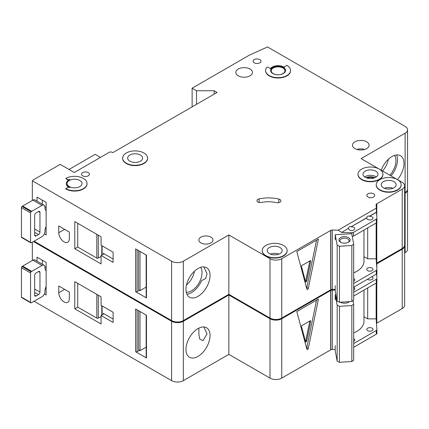 <?xml version="1.0" encoding="UTF-8"?>
<svg xmlns="http://www.w3.org/2000/svg" width="429" height="429" viewBox="0 0 429 429"><rect width="100%" height="100%" fill="white"/><g stroke="black" fill="none" stroke-linecap="round" stroke-linejoin="round"><path stroke-width="0.64" d="M340.572 242.208L340.572 242.208A5.609 3.239 180 0 1 340.572 237.628A5.609 3.239 180 0 1 348.504 237.628A5.609 3.239 180 0 1 348.504 242.208A5.609 3.239 180 0 1 340.572 242.208M348.096 242.423A4.569 2.638 0 0 0 349.109 240.766A4.569 2.638 0 0 0 347.769 238.905A4.569 2.638 0 0 0 342.787 238.331A4.569 2.638 0 0 0 339.966 240.766A4.569 2.638 0 0 0 340.975 242.423M337.162 245.2L339.446 246.267L351.844 245.501L351.844 301.48L353.684 300.161L353.684 244.181L351.737 233.682L335.21 234.706L337.162 245.2L337.162 301.185L339.446 302.247L351.844 301.48M351.844 245.501L353.684 244.181M353.684 272.882A24.93 14.393 0 0 0 363.974 261.234L363.974 230.046M335.21 285.601L335.21 290.69L337.162 301.185M335.21 234.706L335.21 239.795M339.446 246.267L339.446 302.247M186.888 294.224A17.037 9.835 120 0 0 191.538 292.616A17.037 9.835 120 0 0 201.566 280.63L205.7 278.496L207.041 273.761L203.813 266.897M186.24 292.235A14.849 8.575 120 0 0 191.538 290.83A14.849 8.575 120 0 0 200.649 279.483A14.849 8.575 120 0 0 200.606 267.353M186.497 284.969A14.849 8.575 120 0 0 194.439 271.208M46.134 226.437A8.312 4.799 120 0 0 44.959 231.188L44.959 231.526A4.156 2.397 120 0 1 42.021 236.615L31.735 242.551A4.156 2.397 120 0 1 31.145 242.825A1.04 0.601 120 0 1 30.775 242.809A1.04 0.601 120 0 1 30.561 242.331L30.561 212.918L21.45 207.657A1.04 0.601 -60 0 1 22.04 206.488A4.156 2.397 -60 0 1 22.624 206.081L32.91 200.139A4.156 2.397 -60 0 1 34.99 199.935L44.096 205.196A4.156 2.397 120 0 0 42.021 205.4L31.735 211.336A4.156 2.397 120 0 0 31.145 211.744A1.04 0.601 120 0 0 30.561 212.918M30.775 242.809L21.665 237.548A1.04 0.601 -60 0 1 21.45 237.071L21.45 207.657M42.31 200.139L42.31 204.161M44.096 205.196A4.156 2.397 120 0 1 44.959 207.094L44.959 207.438A8.312 4.799 120 0 0 46.134 210.827M34.674 235.087L36.143 235.934A2.075 1.201 120 0 1 35.103 236.036A2.075 1.201 120 0 1 34.674 235.087L34.674 215.406A2.075 1.201 120 0 1 36.143 212.864L38.492 211.508L39.961 212.355A2.075 1.201 120 0 0 39.532 211.406A2.075 1.201 120 0 0 38.492 211.508M39.961 212.355L39.961 232.035A2.075 1.201 120 0 1 38.492 234.577L36.143 235.934M46.134 228.813L45.388 228.384M44.938 206.714L46.134 207.4M389.859 175.22A14.849 8.575 120 0 0 394.53 155.389M382.518 170.978A14.849 8.575 120 0 0 388.363 159.245M391.017 175.885A17.037 9.835 120 0 0 396.578 154.96M82.679 175.82A3.947 2.279 180 0 1 81.521 174.206A3.947 2.279 180 0 1 83.955 172.104A3.947 2.279 180 0 1 88.261 172.597A3.947 2.279 180 0 1 89.414 174.206A3.947 2.279 180 0 1 86.98 176.314A3.947 2.279 180 0 1 82.679 175.82M254.274 62.838A3.947 2.279 180 0 1 253.115 61.229A3.947 2.279 180 0 1 255.55 59.122A3.947 2.279 180 0 1 259.856 59.615A3.947 2.279 180 0 1 261.009 61.229A3.947 2.279 180 0 1 258.574 63.331A3.947 2.279 180 0 1 254.274 62.838M64.055 241.876A7.481 4.317 -120 0 0 67.793 242.246A7.481 4.317 -120 0 0 69.342 238.819L69.342 232.035L58.768 225.927L58.768 232.711A7.481 4.317 -120 0 0 64.055 241.876M373.772 178.089A5.298 3.057 0 0 0 367.192 178.089M279.901 199.474A3.325 1.92 180 0 1 280.877 200.831A3.325 1.92 180 0 1 276.308 202.611A20.774 11.996 180 0 0 261.417 202.461A3.325 1.92 180 0 1 256.955 200.659A3.325 1.92 180 0 1 259.143 198.858A27.424 15.835 180 0 1 278.796 199.051A3.325 1.92 180 0 1 279.901 199.474M126.308 163.181A12.468 7.196 0 0 0 139.897 164.741A12.468 7.196 0 0 0 147.592 158.092A12.468 7.196 0 0 0 143.94 153.003A12.468 7.196 0 0 0 130.352 151.442A12.468 7.196 0 0 0 122.656 158.092A12.468 7.196 0 0 0 126.308 163.181M147.587 158.263A12.468 7.196 180 0 1 147.592 158.43A12.468 7.196 180 0 1 139.897 165.079A12.468 7.196 180 0 1 126.308 163.519A12.468 7.196 180 0 1 122.656 158.43A12.468 7.196 180 0 1 122.662 158.263M140.412 155.041A7.481 4.317 0 0 0 132.261 154.102A7.481 4.317 0 0 0 127.644 158.092A7.481 4.317 0 0 0 129.837 161.143A7.481 4.317 0 0 0 137.988 162.082A7.481 4.317 0 0 0 142.605 158.092A7.481 4.317 0 0 0 140.412 155.041M65.782 178.448L67.401 179.381A2.075 1.201 180 0 0 70.013 179.537A8.312 4.799 180 0 0 66.286 183.537A8.312 4.799 180 0 0 70.013 187.543A2.075 1.201 180 0 0 67.401 187.693L65.782 188.626A12.468 7.196 0 0 0 79.365 190.186A12.468 7.196 0 0 0 87.06 183.537A12.468 7.196 0 0 0 83.408 178.448A12.468 7.196 0 0 0 65.782 178.448L67.401 179.724A2.075 1.201 0 0 0 68.849 180.073M79.885 180.486A7.481 4.317 0 0 0 71.734 179.547A7.481 4.317 0 0 0 67.117 183.537A7.481 4.317 0 0 0 69.305 186.594A7.481 4.317 0 0 0 77.456 187.527A7.481 4.317 0 0 0 82.078 183.537A7.481 4.317 0 0 0 79.885 180.486M379.295 169.117A12.468 7.196 0 0 0 365.712 167.557A12.468 7.196 0 0 0 358.017 174.206A12.468 7.196 0 0 0 361.668 179.295A12.468 7.196 0 0 0 375.252 180.856A12.468 7.196 0 0 0 382.947 174.206A12.468 7.196 0 0 0 379.295 169.117L361.079 158.601L405.115 133.178A8.312 4.799 0 0 0 407.55 129.783A8.312 4.799 0 0 0 405.115 126.389L267.53 46.954L249.426 55.121L192.128 88.202L196.536 90.744L214.162 90.744L217.101 92.439L112.795 152.665L112.205 152.322A2.075 1.201 0 0 0 109.266 152.322L74.303 172.512L60.199 164.366L33.012 180.062L32.336 180.807L171.595 261.213A8.312 4.799 0 0 0 183.349 261.213L228.855 234.936L269.991 258.687A8.312 4.799 0 0 0 281.746 258.687L330.813 230.357L330.813 289.736A2.075 1.201 0 0 1 332.314 289.414L335.21 289.484M382.941 174.378A12.468 7.196 180 0 1 382.947 174.549A12.468 7.196 180 0 1 375.252 181.199A12.468 7.196 180 0 1 361.668 179.638A12.468 7.196 180 0 1 358.017 174.549A12.468 7.196 180 0 1 358.017 174.378M375.772 171.155A7.481 4.317 0 0 0 367.621 170.216A7.481 4.317 0 0 0 363.004 174.206A7.481 4.317 0 0 0 365.192 177.263A7.481 4.317 0 0 0 373.343 178.196A7.481 4.317 0 0 0 377.96 174.206A7.481 4.317 0 0 0 375.772 171.155M393.988 181.671A7.481 4.317 0 0 0 385.837 180.738A7.481 4.317 0 0 0 381.22 184.727A7.481 4.317 0 0 0 383.408 187.779A7.481 4.317 0 0 0 391.559 188.717A7.481 4.317 0 0 0 396.176 184.727A7.481 4.317 0 0 0 393.988 181.671M379.885 189.816A12.468 7.196 0 0 0 393.468 191.377A12.468 7.196 0 0 0 401.163 184.727A12.468 7.196 0 0 0 397.511 179.638A12.468 7.196 0 0 0 383.928 178.078A12.468 7.196 0 0 0 376.233 184.727A12.468 7.196 0 0 0 379.885 189.816M401.163 184.894A12.468 7.196 180 0 1 401.163 185.065A12.468 7.196 180 0 1 393.468 191.715A12.468 7.196 180 0 1 379.885 190.154A12.468 7.196 180 0 1 376.233 185.065A12.468 7.196 180 0 1 376.233 184.894M279.981 247.49A7.481 4.317 0 0 0 271.83 246.557A7.481 4.317 0 0 0 267.213 250.547A7.481 4.317 0 0 0 269.407 253.598A7.481 4.317 0 0 0 277.558 254.536A7.481 4.317 0 0 0 282.175 250.547A7.481 4.317 0 0 0 279.981 247.49M265.878 255.636A12.468 7.196 0 0 0 279.461 257.196A12.468 7.196 0 0 0 287.157 250.547A12.468 7.196 0 0 0 283.51 245.458A12.468 7.196 0 0 0 269.921 243.897A12.468 7.196 0 0 0 262.226 250.547A12.468 7.196 0 0 0 265.878 255.636M287.157 250.713A12.468 7.196 180 0 1 287.157 250.885A12.468 7.196 180 0 1 279.461 257.534A12.468 7.196 180 0 1 265.878 255.974A12.468 7.196 180 0 1 262.226 250.885A12.468 7.196 180 0 1 262.232 250.713M282.92 68.013A6.859 3.958 0 0 0 275.45 67.155A6.859 3.958 0 0 0 271.214 70.812A6.859 3.958 0 0 0 273.225 73.611A6.859 3.958 0 0 0 280.695 74.469A6.859 3.958 0 0 0 284.926 70.812A6.859 3.958 0 0 0 282.92 68.013M270.597 70.64A7.481 4.317 180 0 1 275.348 66.79A7.481 4.317 180 0 1 283.36 67.761A7.481 4.317 180 0 1 285.548 70.64M283.36 67.417A7.481 4.317 0 0 0 275.209 66.484A7.481 4.317 0 0 0 270.592 70.474A7.481 4.317 0 0 0 272.785 73.525A7.481 4.317 0 0 0 280.936 74.464A7.481 4.317 0 0 0 285.553 70.474A7.481 4.317 0 0 0 283.36 67.417M290.54 70.474A12.468 7.196 0 0 1 278.072 77.67A12.468 7.196 0 0 1 265.605 70.474A12.468 7.196 0 0 1 266.79 67.412A0.831 0.477 180 0 1 268.13 67.278L270.42 68.602A8.312 4.799 180 0 1 283.95 67.08A8.312 4.799 180 0 1 284.459 67.401A0.831 0.477 180 0 1 284.266 67.096A0.831 0.477 180 0 1 284.507 66.758L286.888 65.385A12.468 7.196 0 0 1 290.54 70.474L290.54 70.812A12.468 7.196 180 0 1 278.072 78.008A12.468 7.196 180 0 1 265.605 70.812A12.468 7.196 180 0 1 265.61 70.64M381.236 170.238A17.037 9.835 -60 0 1 391.929 156.564A17.037 9.835 -60 0 1 400.45 155.722A17.037 9.835 -60 0 1 397.479 179.617M198.005 268.527A17.037 9.835 -60 0 1 206.521 267.685A17.037 9.835 -60 0 1 209.132 281.338A17.037 9.835 -60 0 1 198.005 296.348A17.037 9.835 -60 0 1 189.484 297.195A17.037 9.835 -60 0 1 186.872 283.542A17.037 9.835 -60 0 1 198.005 268.527M250.01 69.031A8.312 4.799 0 0 0 240.953 67.991A8.312 4.799 0 0 0 235.827 72.426A8.312 4.799 0 0 0 238.256 75.815A8.312 4.799 0 0 0 247.313 76.855A8.312 4.799 0 0 0 252.445 72.426A8.312 4.799 0 0 0 250.01 69.031M366.661 141.806A8.312 4.799 0 0 0 357.604 140.766A8.312 4.799 0 0 0 352.472 145.2A8.312 4.799 0 0 0 354.906 148.59A8.312 4.799 0 0 0 363.964 149.63A8.312 4.799 0 0 0 369.096 145.2A8.312 4.799 0 0 0 366.661 141.806M210.934 237.146A7.062 4.081 0 0 0 203.233 236.261A7.062 4.081 0 0 0 198.874 240.026A7.062 4.081 0 0 0 200.944 242.911A7.062 4.081 0 0 0 208.639 243.795A7.062 4.081 0 0 0 213.004 240.026A7.062 4.081 0 0 0 210.934 237.146M373.568 193.801A3.947 2.279 0 0 0 369.262 193.307A3.947 2.279 0 0 0 366.827 195.415A3.947 2.279 0 0 0 367.985 197.024A3.947 2.279 0 0 0 372.286 197.517A3.947 2.279 0 0 0 374.721 195.415A3.947 2.279 0 0 0 373.568 193.801M341.564 232.464L348.589 228.239L341.564 232.464L351.941 232.711A2.075 1.201 0 0 0 353.496 232.362L376.303 219.198A2.075 1.201 0 0 0 376.909 218.345A2.075 1.201 0 0 0 376.909 218.297L376.48 212.135L369.455 216.195C367.991 215.701 367.111 216.211 366.806 217.723L366.806 217.889A3.116 1.802 0 0 0 366.779 218.147A3.116 1.802 0 0 0 367.691 219.417A3.116 1.802 0 0 0 371.085 219.809A3.116 1.802 0 0 0 373.01 218.147A3.116 1.802 0 0 0 372.099 216.87A3.116 1.802 0 0 0 369.455 216.361L376.48 212.307M366.806 217.723L351.233 226.71C349.774 226.217 348.895 226.727 348.589 228.239M351.233 226.71L366.806 217.889M348.589 228.41A3.116 1.802 0 0 0 348.557 228.662A3.116 1.802 0 0 0 349.474 229.933A3.116 1.802 0 0 0 352.869 230.325A3.116 1.802 0 0 0 354.794 228.662A3.116 1.802 0 0 0 353.882 227.391A3.116 1.802 0 0 0 351.233 226.882M353.684 281.268A3.116 1.802 0 0 0 354.794 279.896A3.116 1.802 0 0 0 353.882 278.619A3.116 1.802 0 0 0 353.684 278.518M372.099 268.104A3.116 1.802 0 0 0 368.699 267.712A3.116 1.802 0 0 0 366.779 269.374A3.116 1.802 0 0 0 367.691 270.651A3.116 1.802 0 0 0 371.085 271.037A3.116 1.802 0 0 0 373.01 269.374A3.116 1.802 0 0 0 372.099 268.104M87.06 183.709A12.468 7.196 180 0 1 87.06 183.875A12.468 7.196 180 0 1 79.365 190.524A12.468 7.196 180 0 1 65.782 188.964L65.782 188.626M66.291 183.709A8.312 4.799 0 0 0 66.286 183.875A8.312 4.799 0 0 0 68.849 187.344M341.564 232.298L338.175 230.18L332.314 230.041A2.075 1.201 0 0 0 330.813 230.357M338.175 230.18L376.34 208.145L376.099 204.762A2.075 1.201 0 0 1 376.099 204.708A2.075 1.201 0 0 1 376.651 203.893L402.214 189.135A8.312 4.799 0 0 0 404.649 185.741A8.312 4.799 0 0 0 402.214 182.352L397.522 179.644M397.506 179.633L379.306 169.123M183.349 261.213L183.349 320.586L228.855 294.315L269.991 318.066A8.312 4.799 0 0 0 281.746 318.066L330.668 289.816L330.668 230.443M183.349 320.586A8.312 4.799 180 0 1 171.595 320.586L171.595 261.213M34.084 241.195L171.595 320.586M407.55 129.783L407.55 189.157A8.312 4.799 180 0 1 405.115 192.551L405.115 133.178M404.649 192.819L405.115 192.551M376.651 263.186L402.214 248.509A8.312 4.799 0 0 0 404.649 245.12L404.649 185.741M376.651 222.656L376.651 263.272A2.075 1.201 0 0 0 376.469 263.401M100.45 157.411L95.163 154.36L69.015 169.46M44.369 233.902L46.134 234.92L46.134 202.349L37.023 197.088L37.023 201.11M101.078 263.926L101.078 255.443L113.122 262.398L113.122 252.22L101.078 245.265L101.078 236.787L74.78 221.6L74.78 248.745L101.078 263.926M32.336 180.807L32.336 200.472M146.471 297.093L146.471 255.191L135.602 248.911L135.602 291.661L146.471 297.941A1.04 0.601 180 0 1 146.171 297.517L146.171 255.014M146.171 287.087L140.01 290.647L140.01 251.458M140.01 290.647L139.42 290.304L137.071 291.661A1.04 0.601 180 0 1 135.602 291.661M138.54 250.611L138.54 289.457A2.075 1.201 -120 0 0 139.42 290.304M308.312 288.385A1.04 0.601 -60 0 1 307.084 289.478A1.04 0.601 -60 0 1 306.891 289.205L296.798 251.528L318.409 239.05L308.312 288.385L306.842 287.537L316.543 240.122M376.34 208.145L376.48 212.135M376.147 223.016L376.147 258.816L367.691 258.816L367.691 227.896M353.684 283.483L376.303 270.426A2.075 1.201 0 0 0 376.909 269.578A2.075 1.201 0 0 0 376.909 269.53L376.147 258.816M353.496 232.362L353.496 236.095A2.075 1.201 180 0 1 352.247 236.438M353.496 236.095L376.303 222.93A2.075 1.201 180 0 0 376.909 222.077A2.075 1.201 180 0 0 376.909 222.029L376.909 218.399M353.684 287.216L376.303 274.158A2.075 1.201 0 0 0 376.909 273.311A2.075 1.201 0 0 0 376.909 273.262L376.909 269.627M228.855 234.936L228.855 294.315M376.651 203.893L376.651 214.709M376.796 203.813L376.796 216.758M376.796 222.469L376.796 263.186M192.128 88.202L192.128 106.859M196.536 90.744L196.536 104.317M214.162 90.744L214.162 94.139M363.974 256.665L367.691 258.816M306.601 288.111A1.04 0.601 120 0 0 306.842 287.537M310.735 261.293A0.831 0.477 120 0 0 310.585 260.73A0.831 0.477 120 0 0 310.167 260.768L302.096 265.428A0.831 0.477 120 0 0 301.528 266.613L305.566 281.676A0.831 0.477 120 0 0 305.716 281.896A0.831 0.477 120 0 0 306.703 281.022L310.735 261.293L309.995 260.87M309.818 260.971L305.818 280.512L306.703 281.022M305.437 281.199A0.831 0.477 120 0 0 305.818 280.512M103.282 253.325A1.04 0.601 180 0 1 103.587 253.748A1.04 0.601 180 0 1 103.282 254.172L103.282 253.325L113.122 259.009M103.282 254.172L101.078 255.443M101.078 256.451L98.279 258.07A1.04 0.601 180 0 1 96.809 258.07L96.809 234.32M77.719 223.3L77.719 247.045L96.809 258.07M77.719 247.045L74.78 248.745M46.134 286.492A8.312 4.799 120 0 0 44.959 291.237L44.959 291.581A4.156 2.397 120 0 1 42.021 296.67L31.735 302.606A4.156 2.397 120 0 1 31.145 302.874A1.04 0.601 120 0 1 30.775 302.858A1.04 0.601 120 0 1 30.561 302.386L30.561 272.967L21.45 267.712A1.04 0.601 -60 0 1 22.04 266.538A4.156 2.397 -60 0 1 22.624 266.13L32.91 260.194A4.156 2.397 -60 0 1 34.99 259.99L44.096 265.245A4.156 2.397 120 0 0 42.021 265.454L31.735 271.391A4.156 2.397 120 0 0 31.145 271.798A1.04 0.601 120 0 0 30.561 272.967M30.775 302.858L21.665 297.603A1.04 0.601 -60 0 1 21.45 297.125L21.45 267.712M42.31 260.194L42.31 264.216M44.096 265.245A4.156 2.397 120 0 1 44.959 267.149L44.959 267.487A8.312 4.799 120 0 0 46.134 270.881M34.674 295.141L36.143 295.989A2.075 1.201 120 0 1 35.103 296.09A2.075 1.201 120 0 1 34.674 295.141L34.674 275.461A2.075 1.201 120 0 1 36.143 272.919L38.492 271.562L39.961 272.41A2.075 1.201 120 0 0 39.532 271.455A2.075 1.201 120 0 0 38.492 271.562M39.961 272.41L39.961 292.085A2.075 1.201 120 0 1 38.492 294.632L36.143 295.989M46.134 288.867L45.388 288.438M44.938 266.768L46.134 267.455M349.351 301.635A5.609 3.239 180 0 1 348.504 302.263A5.609 3.239 180 0 1 340.572 302.263L340.572 302.263A5.609 3.239 180 0 1 340.444 302.188M340.615 302.177A4.569 2.638 0 0 0 340.975 302.477M335.21 299.85L335.21 294.761L337.162 305.255L339.446 306.322L351.844 305.555L351.844 361.534L353.684 360.215L353.684 304.231L353.019 300.638M351.844 305.555L353.684 304.231M353.684 332.936A24.93 14.393 0 0 0 363.974 321.289L363.974 290.095M335.21 345.651L335.21 350.74L337.162 361.239L339.446 362.301L351.844 361.534M337.162 305.255L337.162 361.239M339.446 306.322L339.446 362.301M348.096 302.477A4.569 2.638 0 0 0 348.868 301.667M335.21 294.761L335.955 294.712M64.055 301.925A7.481 4.317 -120 0 0 67.793 302.295A7.481 4.317 -120 0 0 69.342 298.874L69.342 292.09L58.768 285.982L58.768 292.766A7.481 4.317 -120 0 0 64.055 301.925M268.431 317.16A12.468 7.196 180 0 1 265.878 316.028A12.468 7.196 180 0 1 263.915 314.554M198.874 328.115L198.874 334.084L199.635 338.937L203.067 340.664L207.041 333.816L203.813 326.952M198.005 328.582A17.037 9.835 -60 0 1 206.521 327.74A17.037 9.835 -60 0 1 209.132 341.387A17.037 9.835 -60 0 1 198.005 356.402A17.037 9.835 -60 0 1 189.484 357.244A17.037 9.835 -60 0 1 186.872 343.597A17.037 9.835 -60 0 1 198.005 328.582M353.684 290.09A3.116 1.802 0 0 0 354.794 288.717A3.116 1.802 0 0 0 353.882 287.441A3.116 1.802 0 0 0 353.684 287.339M367.417 279.29A3.116 1.802 0 0 0 367.691 279.472A3.116 1.802 0 0 0 371.085 279.858A3.116 1.802 0 0 0 373.01 278.196A3.116 1.802 0 0 0 372.099 276.925A3.116 1.802 0 0 0 371.782 276.769M353.684 341.323A3.116 1.802 0 0 0 354.794 339.95A3.116 1.802 0 0 0 353.882 338.674A3.116 1.802 0 0 0 353.684 338.572M372.099 328.158A3.116 1.802 0 0 0 368.699 327.767A3.116 1.802 0 0 0 366.779 329.429A3.116 1.802 0 0 0 367.691 330.7A3.116 1.802 0 0 0 371.085 331.091A3.116 1.802 0 0 0 373.01 329.429A3.116 1.802 0 0 0 372.099 328.158M33.494 241.532L171.595 321.267A8.312 4.799 0 0 0 183.349 321.267L228.855 294.991L269.991 318.742A8.312 4.799 0 0 0 281.746 318.742L330.813 290.412L330.813 349.785A2.075 1.201 0 0 1 332.314 349.469L335.21 349.538M335.21 290.165L332.314 290.095A2.075 1.201 0 0 0 330.813 290.412M404.627 245.458A8.312 4.799 0 0 1 404.649 245.796A8.312 4.799 0 0 1 402.214 249.19L376.651 263.948A2.075 1.201 0 0 0 376.517 264.044M404.649 193.5L405.115 193.227A8.312 4.799 0 0 0 407.55 189.838A8.312 4.799 0 0 0 407.529 189.5M183.349 321.267L183.349 380.641L228.855 354.365L269.991 378.115A8.312 4.799 0 0 0 281.746 378.115L330.668 349.871L330.668 290.497M183.349 380.641A8.312 4.799 180 0 1 171.595 380.641L171.595 321.267M34.084 301.249L171.595 380.641M407.55 189.838L407.55 249.211A8.312 4.799 180 0 1 405.115 252.606L405.115 193.227M404.649 252.874L405.115 252.606M376.651 323.241L402.214 308.564A8.312 4.799 0 0 0 404.649 305.169L404.649 245.796M376.651 282.711L376.651 323.321A2.075 1.201 0 0 0 376.469 323.455M44.369 293.956L46.134 294.97L46.134 262.398L37.023 257.143L37.023 261.164M101.078 323.981L101.078 315.497L113.122 322.452L113.122 312.274L101.078 305.319L101.078 296.836L74.78 281.655L74.78 308.8L101.078 323.981M32.336 242.203L32.336 260.526M146.471 357.142L146.471 315.245L135.602 308.966L135.602 351.716L146.471 357.995A1.04 0.601 180 0 1 146.171 357.571L146.171 315.068M146.171 347.141L140.01 350.697L140.01 311.513M140.01 350.697L139.42 350.359L137.071 351.716A1.04 0.601 180 0 1 135.602 351.716M138.54 310.66L138.54 349.512A2.075 1.201 -120 0 0 139.42 350.359M308.312 348.439A1.04 0.601 -60 0 1 307.084 349.528A1.04 0.601 -60 0 1 306.891 349.26L296.798 311.577L318.409 299.104L308.312 348.439L306.842 347.592L316.543 300.177M353.684 292.305L376.303 279.247A2.075 1.201 0 0 0 376.909 278.4A2.075 1.201 0 0 0 376.909 278.351L376.592 273.949M376.147 283.07L376.147 318.865L367.691 318.865L367.691 287.95M353.684 343.538L376.303 330.48A2.075 1.201 0 0 0 376.909 329.633A2.075 1.201 0 0 0 376.909 329.585L376.147 318.865M353.684 296.037L376.303 282.979A2.075 1.201 180 0 0 376.909 282.132A2.075 1.201 180 0 0 376.909 282.084L376.909 278.448M353.684 347.27L376.303 334.212A2.075 1.201 0 0 0 376.909 333.365A2.075 1.201 0 0 0 376.909 333.317L376.909 329.681M228.855 294.991L228.855 354.365M376.651 263.948L376.651 265.942M376.651 273.89L376.651 274.764M376.796 263.862L376.796 267.991M376.796 273.697L376.796 276.812M376.796 282.518L376.796 323.241M363.974 316.72L367.691 318.865M306.601 348.166A1.04 0.601 120 0 0 306.842 347.592M310.735 321.348A0.831 0.477 120 0 0 310.585 320.779A0.831 0.477 120 0 0 310.167 320.822L302.096 325.482A0.831 0.477 120 0 0 301.528 326.667L305.566 341.731A0.831 0.477 120 0 0 305.716 341.945A0.831 0.477 120 0 0 306.703 341.076L310.735 321.348L309.995 320.924M309.818 321.026L305.818 340.567L306.703 341.076M305.437 341.253A0.831 0.477 120 0 0 305.818 340.567M103.282 313.379A1.04 0.601 180 0 1 103.587 313.803A1.04 0.601 180 0 1 103.282 314.226L103.282 313.379L113.122 319.058M103.282 314.226L101.078 315.497M101.078 316.505L98.279 318.125A1.04 0.601 180 0 1 96.809 318.125L96.809 294.374M77.719 283.349L77.719 307.1L96.809 318.125M77.719 307.1L74.78 308.8M21.45 237.071L30.561 242.331M34.674 228.979L39.961 232.035M34.674 232.373L38.492 234.577M22.04 206.488L31.145 211.744M22.624 206.081L31.735 211.336M32.91 200.139L42.021 205.4M384.47 188.288A7.481 4.317 180 0 1 392.926 188.288M389.57 189.012A6.44 3.716 0 0 0 387.827 189.012M270.463 254.107A7.481 4.317 180 0 1 278.92 254.107M275.563 254.837A6.44 3.716 0 0 0 273.82 254.837M364.666 176.92A7.481 4.317 180 0 1 375.772 176.582A7.481 4.317 180 0 1 376.297 176.92M374.807 177.729A6.44 3.716 0 0 0 366.151 177.729M356.896 149.442A8.312 4.799 180 0 1 364.671 149.442M146.471 255.191L146.471 297.941M137.071 249.764L137.071 291.661M281.746 258.687L281.746 318.066M332.314 230.041L332.314 289.414M351.941 232.711L351.941 234.786M376.303 219.198L376.303 222.93M376.303 270.426L376.303 274.158M402.214 189.135L402.214 248.509M269.991 258.687L269.991 318.066M67.401 179.381L67.401 179.724M278.796 199.051L278.796 202.611M259.143 198.858L259.143 202.461M102.107 245.86L102.107 254.853M98.279 235.167L98.279 258.07M64.645 229.322L58.768 232.711M21.45 297.125L30.561 302.386M34.674 289.033L39.961 292.085M34.674 292.428L38.492 294.632M22.04 266.538L31.145 271.798M22.624 266.13L31.735 271.391M32.91 260.194L42.021 265.454M146.471 315.245L146.471 357.995M137.071 309.813L137.071 351.716M281.746 318.742L281.746 378.115M332.314 290.095L332.314 349.469M376.303 279.247L376.303 282.979M376.303 330.48L376.303 334.212M402.214 249.19L402.214 308.564M269.991 318.742L269.991 378.115M102.107 305.915L102.107 314.902M98.279 295.222L98.279 318.125M64.645 289.371L58.768 292.766M147.592 158.092L147.592 158.43M382.947 174.206L382.947 174.549M401.163 184.727L401.163 185.065M287.157 250.547L287.157 250.885M376.909 218.345L376.909 222.077M376.909 269.578L376.909 273.311M265.605 70.474L265.605 70.812M262.226 250.547L262.226 250.885M376.233 184.727L376.233 185.065M358.017 174.206L358.017 174.549M66.286 183.537L66.286 183.875M87.06 183.537L87.06 183.875M122.656 158.092L122.656 158.43M101.802 245.683L101.802 255.024M376.909 278.4L376.909 282.132M376.909 329.633L376.909 333.365M101.802 305.738L101.802 315.079"/></g></svg>
